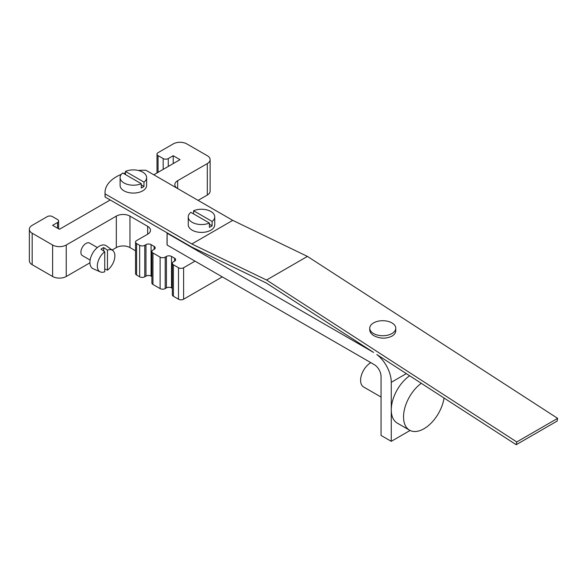 <?xml version="1.0" encoding="UTF-8"?>
<svg xmlns="http://www.w3.org/2000/svg" width="587" height="587" viewBox="0 0 587 587"><rect width="100%" height="100%" fill="white"/><g stroke="black" fill="none" stroke-linecap="round" stroke-linejoin="round"><path stroke-width="0.88" d="M406.329 373.625L391.265 382.32A24.089 13.912 -120 0 0 376.803 354.519L516.2 444.711L516.765 441.96L266.549 280.021L191.846 243.972L105.11 193.893L105.11 197.041L191.846 247.12L266.263 283L373.574 352.427L167.119 233.237L167.119 245.036L374.235 364.615A9.634 5.562 -120 0 1 381.044 376.414L381.044 435.429L391.265 441.329L391.265 409.858A28.91 16.693 120 0 0 397.252 423.088L409.521 430.168A28.91 16.693 120 0 0 423.975 428.737A28.91 16.693 120 0 0 444.043 398.03M391.265 382.32L391.265 409.858A28.91 16.693 120 0 1 409.638 375.768M212.134 221.46A13.252 7.653 180 0 0 214.747 216.897A13.252 7.653 180 0 0 210.865 211.481A13.252 7.653 180 0 0 193.593 210.755L212.134 221.46L212.134 225.782A13.252 7.653 180 0 1 209.405 227.36L209.405 223.031A13.252 7.653 180 0 1 192.132 222.304A13.252 7.653 180 0 1 188.251 216.897A13.252 7.653 180 0 1 190.863 212.325L209.405 223.031M214.747 216.897L214.747 224.762A13.252 7.653 180 0 1 206.573 231.828A13.252 7.653 180 0 1 192.132 230.17A13.252 7.653 180 0 1 188.251 224.762L188.251 216.897M212.134 225.782L209.405 224.212M193.593 210.755L193.593 213.903M146.611 177.553A13.252 7.653 180 0 1 143.991 182.117L125.449 171.411A13.252 7.653 180 0 1 142.729 172.145A13.252 7.653 180 0 1 146.611 177.553L146.611 185.419A13.252 7.653 180 0 1 138.429 192.492A13.252 7.653 180 0 1 123.989 190.834A13.252 7.653 180 0 1 120.108 185.419L120.108 177.553A13.252 7.653 180 0 1 122.727 172.989L141.269 183.694L141.269 188.016A13.252 7.653 180 0 0 143.991 186.446L141.269 184.868M143.991 182.117L143.991 186.446M141.269 183.694A13.252 7.653 180 0 1 123.989 182.961A13.252 7.653 180 0 1 120.108 177.553M125.449 171.411L125.449 174.559M121.348 174.324A38.544 22.255 0 0 0 117.613 176.056L115.096 177.509A38.544 22.255 0 0 0 105.036 192.499L105.036 195.647A38.544 22.255 0 0 0 105.11 197.041M516.2 444.711L557.085 421.106L557.65 418.355L307.434 256.416L232.731 220.367L145.994 170.289A38.544 22.255 0 0 0 138.312 170.457M232.731 220.367L191.846 243.972M125.449 172.864A38.544 22.255 0 0 0 123.578 173.481M105.036 192.499A38.544 22.255 0 0 0 105.11 193.893M307.434 256.416L266.549 280.021M557.65 418.355L516.765 441.96M369.744 328.228L369.744 329.74C369.795 331.926 371.072 333.849 373.552 335.507C379.686 338.794 385.813 339.007 391.947 336.146C394.435 334.663 395.704 332.829 395.763 330.65L395.763 328.228A13.009 7.514 0 0 0 391.947 322.916A13.009 7.514 0 0 0 377.771 321.287A13.009 7.514 0 0 0 369.744 328.228A13.009 7.514 0 0 0 373.552 333.533A13.009 7.514 0 0 0 387.728 335.162A13.009 7.514 0 0 0 395.763 328.228M110.195 199.976L59.426 229.282L52.617 225.349L57.555 222.502A3.61 2.084 0 0 0 58.612 221.028A3.61 2.084 0 0 0 57.555 219.545L52.441 216.596A3.61 2.084 0 0 0 47.334 216.596L32.175 225.349A9.634 5.562 0 0 0 29.35 229.282L29.35 260.76A9.634 5.562 0 0 0 32.175 264.693L52.617 276.492A9.634 5.562 0 0 0 66.243 276.492L89.928 262.822M29.35 229.282A9.634 5.562 0 0 0 32.175 233.222L52.617 245.021A9.634 5.562 0 0 0 66.243 245.021L116.321 216.104A9.634 5.562 0 0 1 129.954 216.104L147.667 226.333A9.634 5.562 0 0 1 150.492 230.265A9.634 5.562 0 0 1 147.667 234.206L136.595 240.597A3.61 2.084 0 0 0 135.538 242.071A3.61 2.084 0 0 0 136.595 243.546L139.662 245.315A3.61 2.084 0 0 0 144.776 245.315L145.965 244.625A3.61 2.084 0 0 1 151.079 244.625L154.139 246.401A3.61 2.084 0 0 1 155.203 247.875A3.61 2.084 0 0 1 154.139 249.35L152.95 250.04A3.61 2.084 0 0 0 151.894 251.515A3.61 2.084 0 0 0 152.95 252.99L160.104 257.121A3.61 2.084 0 0 0 165.211 257.121L166.407 256.431A3.61 2.084 0 0 1 171.514 256.431L174.581 258.199A3.61 2.084 0 0 1 175.645 259.674A3.61 2.084 0 0 1 174.581 261.149L173.392 261.839A3.61 2.084 0 0 0 172.336 263.314A3.61 2.084 0 0 0 173.392 264.788L178.499 267.738A3.61 2.084 0 0 0 183.614 267.738L195.023 261.149M177.648 188.566L177.648 180.701A9.634 5.562 0 0 0 174.831 184.634A9.634 5.562 0 0 0 177.597 188.537M177.648 180.701L207.292 163.59A9.634 5.562 0 0 0 210.117 159.657A9.634 5.562 0 0 0 207.292 155.716L186.849 143.918A9.634 5.562 0 0 0 173.224 143.918L158.057 152.671A3.61 2.084 0 0 0 157 154.146A3.61 2.084 0 0 0 158.057 155.621L163.171 158.571A3.61 2.084 0 0 0 168.278 158.571L173.224 155.716L180.033 159.657L153.801 174.801M198.09 200.372L207.292 195.06A9.634 5.562 0 0 0 210.117 191.127L210.117 159.657M112.095 250.025L116.321 247.582L116.321 216.104M222.282 276.888L183.614 299.216L183.614 267.738M172.336 263.314L172.336 294.784A3.61 2.084 0 0 0 173.392 296.259L178.499 299.216A3.61 2.084 0 0 0 183.614 299.216M151.894 251.515L151.894 282.985A3.61 2.084 0 0 0 152.95 284.46L160.104 288.591A3.61 2.084 0 0 0 165.211 288.591L166.407 287.901A3.61 2.084 0 0 1 171.514 287.901L172.336 288.371M135.538 242.071L135.538 273.542A3.61 2.084 0 0 0 136.595 275.017L139.662 276.793A3.61 2.084 0 0 0 144.776 276.793L145.965 276.103A3.61 2.084 0 0 1 151.079 276.103L151.894 276.572M116.321 247.582A9.634 5.562 0 0 1 129.954 247.582L135.538 250.803M90.127 260.07L82.385 255.609A7.227 4.175 -60 0 1 80.889 252.3A7.227 4.175 -60 0 1 84.044 245.028A7.227 4.175 -60 0 1 89.613 243.091L97.354 247.553M173.224 163.59L173.224 155.716M370.823 362.649L370.823 362.649A14.455 8.343 120 0 0 361.379 375.387A14.455 8.343 120 0 0 363.595 386.965L381.044 397.039M421.275 383.296A28.91 16.693 120 0 0 404.612 408.743A28.91 16.693 120 0 0 409.521 430.168M167.082 232.819A38.544 22.255 0 0 0 167.119 233.237M167.046 232.797L167.046 243.642A38.544 22.255 0 0 0 167.119 245.036M410.078 430.469L391.265 441.329M112.682 250.451L106.313 245.806A13.252 7.653 120 0 0 95.975 248.815A13.252 7.653 120 0 0 89.921 262.433A13.252 7.653 120 0 0 93.091 268.707L100.296 271.898A12.408 7.161 -60 0 1 97.332 266.021A12.408 7.161 -60 0 1 104.743 251.735L100.993 249.189A12.87 7.433 -60 0 1 103.716 247.611L107.465 250.157A12.408 7.161 -60 0 1 112.682 250.451A12.408 7.161 -60 0 1 114.876 255.888A12.408 7.161 -60 0 1 107.465 270.174L107.465 250.157M104.743 251.735L104.743 271.752A12.408 7.161 -60 0 1 100.296 271.898M103.716 251.038L103.716 247.611M107.465 270.174L104.743 268.883M66.243 276.492L66.243 245.021M52.617 276.492L52.617 245.021M32.175 264.693L32.175 233.222M207.292 195.06L207.292 163.59M129.954 247.582L129.954 216.104M147.667 234.206L147.667 226.333M136.595 275.017L136.595 243.546M139.662 276.793L139.662 245.315M144.776 276.793L144.776 245.315M145.965 276.103L145.965 244.625M151.079 276.103L151.079 244.625M154.139 249.35L154.139 246.401M152.95 284.46L152.95 252.99M160.104 288.591L160.104 257.121M165.211 288.591L165.211 257.121M166.407 287.901L166.407 256.431M171.514 287.901L171.514 256.431M174.581 261.149L174.581 258.199M173.392 296.259L173.392 264.788M178.499 299.216L178.499 267.738M158.057 172.343L158.057 155.621M163.171 169.394L163.171 158.571M168.278 166.437L168.278 158.571M57.555 228.204L57.555 222.502M157 172.952L157 154.146M58.612 228.813L58.612 221.028"/></g></svg>
